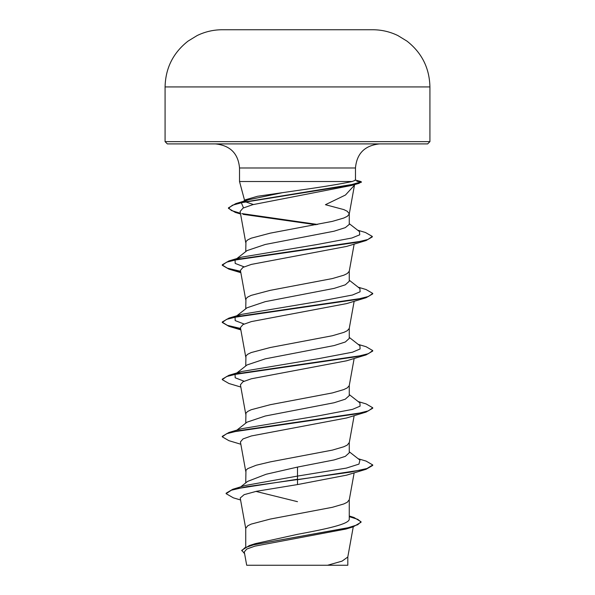 <?xml version="1.0" encoding="UTF-8"?>
<svg xmlns="http://www.w3.org/2000/svg" width="595" height="595" viewBox="0 0 595 595"><rect width="100%" height="100%" fill="white"/><g stroke="black" fill="none" stroke-linecap="round" stroke-linejoin="round"><path stroke-width="0.89" d="M297.5 29.75L221.66 29.75C213.047 29.862 204.866 31.803 197.116 35.566L187.998 41.144C173.16 52.806 165.522 68.068 165.075 86.93L429.925 86.93C429.478 68.068 421.84 52.806 407.002 41.144L397.884 35.566C390.134 31.803 381.953 29.862 373.34 29.75L297.5 29.75M429.925 141.64L165.075 141.64L167.336 143.901L427.664 143.901L429.925 141.64L429.925 86.93M354.784 183.9L354.568 184.294M245.735 251.626L245.958 241.563L247.713 239.882L251.164 238.201L270.249 233.151L332.374 221.377L343.836 218.015L347.287 216.335L349.243 214.103L354.471 185.179L345.464 195.019L325.435 204.702L343.836 209.604L347.287 211.285L349.265 213.813M253.381 204.516L245.363 201.787M242.686 201.876L245.348 199.794L257.546 196.276L297.5 190.482C323.345 186.815 341.56 183.825 352.143 181.52L239.525 181.52L239.525 167.976L355.475 167.976C356.769 153.488 364.795 145.463 379.558 143.901M355.475 167.976L355.475 180.233L352.143 181.52M247.074 250.592L265.258 244.471L334.07 231.21L345.301 227.64L349.265 224.404L349.265 213.955M245.735 546.879L245.735 528.315L247.713 525.794L251.164 524.113L270.249 519.071L332.374 507.297L343.836 503.935L347.287 502.247L349.265 499.726M349.265 516.006L353.951 517.457L361.053 521.77L357.707 524.738L348.149 527.713L249.372 545.548L255.173 543.674L297.5 534.325C325.16 529.2 349.92 524.121 349.265 518.981L349.265 499.874M240.73 486.866L247.617 481.4L266.129 474.252L297.5 467.082L334.13 459.928L345.331 456.358L349.265 452.788L349.265 442.546L347.287 445.067L343.836 446.748L332.374 450.11L270.249 461.884L256.192 465.245L247.713 468.615L245.958 470.295L245.735 482.902M247.074 422.145L265.258 416.017L334.093 402.755L345.271 399.186L349.265 395.608L349.265 385.508M245.735 423.179L245.958 413.109L247.713 411.428L251.164 409.747L270.249 404.704L332.374 392.931L343.836 389.561L347.287 387.88L349.243 385.649L354.159 358.465M236.074 373.563L247.044 364.958L265.236 358.845L334.115 345.569L345.331 341.991L349.265 338.421L349.265 328.321M245.735 365.992L245.958 355.929L247.713 354.248L251.164 352.567L270.249 347.517L332.374 335.744L343.836 332.382L347.287 330.701L349.243 328.47L354.159 301.278M236.074 316.376L247.044 307.779L265.244 301.658L334.107 288.389L345.323 284.812L349.265 281.242L349.265 271.142M245.735 308.812L245.958 298.742L247.713 297.061L251.164 295.38L270.249 290.338L332.374 278.564L343.836 275.195L347.287 273.514L349.243 271.283L354.159 244.099M297.5 501.682L255.917 491.411M361.053 521.77L361.053 522.246L353.147 526.858L345.963 529.037L254.95 546.128L246.791 549.029L244.285 551.952L246.694 565.25L327.562 565.25L342.051 561.137L347.792 557.032L353.259 526.82M347.815 556.734L347.815 565.25L327.562 565.25M297.5 467.082L297.5 476.089L245.214 485.483L232.734 489.291L226.13 493.21L226.13 493.686L233.366 497.844L240.581 499.978M349.265 518.111L349.265 518.981M349.265 451.769L359.923 460.113L358.964 464.107L346.35 468.101L297.5 476.089L297.5 479.235L232.734 489.291M249.372 545.548L241.763 550.308L244.605 553.707M366.081 469.277L346.573 475.16L297.5 484.575L297.5 479.711L366.081 469.277L372.738 465.416L372.738 464.94L367.011 468.518L350.7 472.088L246.568 486.703L231.388 490.198L226.13 493.686M349.265 516.668L357.803 519.338L361.031 522.008M353.147 526.858L253.649 544.804L244.79 547.794L241.763 550.784M297.5 484.575L256.43 491.299L244.136 494.661L240.224 498.008L245.757 528.605M240.529 213.769L235.285 212.4L228.443 208.332L232.444 205.216L243.876 202.092L358.882 183.386L351.586 185.447L252.719 204.687L243.058 208.086L240.112 211.478L245.757 242.693M240.678 271.781L228.926 269.133L222.262 265.273L226.561 262.187L238.967 259.093L366.081 240.544L346.573 246.427L251.335 264.411L242.953 267.408L240.432 270.398L245.757 299.873M240.678 328.961L228.926 326.32L222.262 322.46L226.561 319.366L238.974 316.272L366.081 297.723L346.565 303.614L251.328 321.597L242.953 324.587L240.439 327.585M240.841 387.055L228.926 383.5L222.262 379.64L226.561 376.546L238.974 373.459L366.081 354.91L346.558 360.801L251.35 378.777L242.968 381.767L240.439 384.764M240.841 444.242L228.926 440.687L222.262 436.827L226.561 433.733L238.974 430.639L366.081 412.09L346.565 417.98L251.365 435.957L242.976 438.946L240.425 441.951L245.757 471.426M222.262 436.827L222.262 436.351L228.926 432.491L241.503 428.735L318.556 415.831L352.478 409.382L360.087 406.154L359.923 402.934L349.265 394.582M244.076 381.216L235.181 377.78L235.077 374.337M236.446 373.489L241.503 371.548L318.548 358.651L352.478 352.203L360.087 348.975L359.923 345.747L349.265 337.402M244.084 324.037L235.181 320.593L235.077 317.157M236.446 316.302L241.503 314.368L318.548 301.464L352.478 295.016L360.087 291.788L359.923 288.568L349.265 280.215M244.076 266.85L235.181 263.414L235.077 259.97M236.446 259.115L241.503 257.181L317.767 244.404L351.846 238.015L359.73 234.817L359.477 231.619L349.265 223.668M243.496 207.856L241.392 202.888L241.89 202.531M243.281 201.75L248.554 199.756L281.755 192.817M372.738 464.94L366.074 461.08L358.153 458.73M228.926 432.491L356.033 413.941L368.439 410.847L372.738 407.761L366.081 403.901L358.153 401.543M222.262 379.64L222.262 379.164L228.926 375.304L356.033 356.755L368.439 353.668L372.738 350.574L366.081 346.714L358.153 344.364M240.588 328.47L227.342 325.346L222.285 322.222M222.262 322.46L222.262 321.984L228.926 318.124L356.033 299.575L368.439 296.481L372.738 293.395L366.081 289.534L358.153 287.177M240.588 271.29L227.342 268.159L222.285 265.035M222.262 265.273L222.262 264.797L228.926 260.937L355.156 242.559L367.889 239.495L372.306 236.431L365.419 232.481L357.625 230.183M317.618 224.471L241.868 213.59M240.432 213.27L231.492 210.563L228.443 207.856L235.784 203.609L337.529 187.276L351.704 184.554L361.344 181.832L356.829 181.282M366.081 412.09L372.738 408.237L372.738 407.761M366.081 354.91L372.738 351.05L372.738 350.574M366.081 297.723L372.738 293.87L372.738 293.395M366.081 240.544L372.306 236.907L372.306 236.431M316.124 224.754L243.139 214.341M358.882 183.386L361.12 182.092M239.525 167.976C238.231 153.488 230.206 145.463 215.442 143.901M354.427 185.454L354.657 184.569M244.582 200.396L239.525 181.52M240.425 327.585L245.757 357.06M240.425 384.772L245.757 414.239M354.159 415.645L349.243 442.836M354.159 472.832L349.243 500.016M355.089 179.98L360.912 181.549M241.503 371.548L228.926 375.304M241.503 314.368L228.926 318.124M241.503 257.181L228.926 260.937M248.554 199.756L235.784 203.609M236.855 430.14L247.059 422.13M236.074 259.197L247.059 250.584M241.392 202.888L241.83 202.545M240.566 213.999L235.285 212.4M240.841 272.688L228.926 269.133M240.841 329.875L228.926 326.32M228.443 208.332L228.443 207.856M361.344 182.308L361.344 181.832M165.075 141.64L165.075 86.93"/></g></svg>
